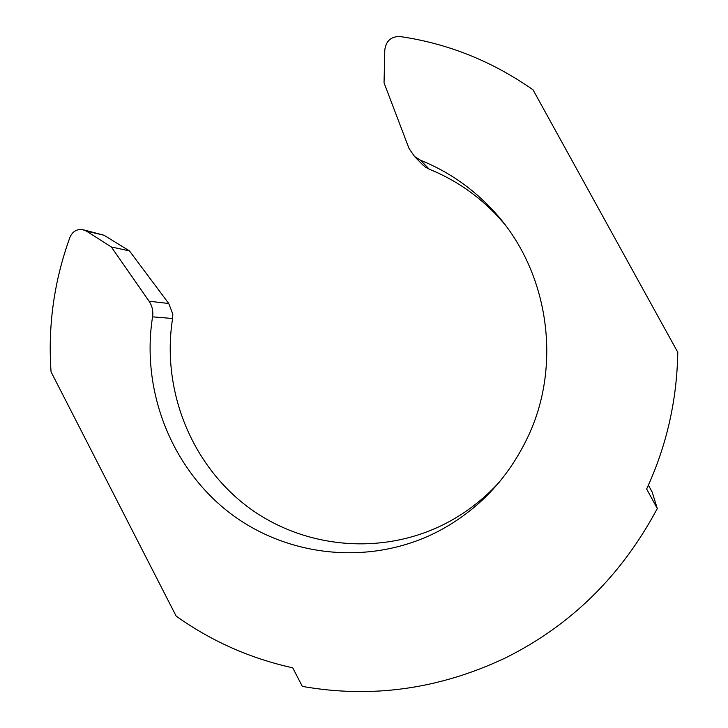<?xml version="1.0" encoding="UTF-8"?>
<svg xmlns="http://www.w3.org/2000/svg" width="728" height="728" viewBox="0 0 728 728"><rect width="100%" height="100%" fill="white"/><g stroke="black" fill="none" stroke-linecap="round" stroke-linejoin="round"><path stroke-width="1.09" d="M648.393 485.157L652.188 492.119L657.293 508.535C621.412 575.775 570.652 625.643 504.995 658.13C439.13 689.179 371.571 698.607 302.338 686.404L292.729 667.831C250.141 658.394 211.275 641.15 176.149 616.097L51.051 371.835C47.811 325.716 54.118 280.853 69.979 237.237C72.472 231.613 76.595 229.047 82.355 229.548L86.423 231.104L111.329 246.974L149.058 301.21L168.75 303.503L172.836 314.168L172.6 318.5C161.452 388.434 190.054 462.207 245.727 505.323C301.428 548.257 381.044 556.72 445.654 523.496C466.02 512.922 484.038 498.989 499.708 481.681M149.058 301.21C152.207 305.915 153.381 311.129 152.562 316.844C140.986 389.981 170.816 467.121 228.911 512.285C287.032 557.266 370.197 566.284 437.819 531.577C478.16 510.319 508.344 478.433 528.373 435.899C562.699 362.644 547.92 268.723 492.856 210.228C472.226 188.024 448.139 171.38 420.575 160.269L414.505 156.484L409.036 148.476L384.047 82.837L384.803 49.786C386.104 40.859 391.136 36.436 399.881 36.518C447.893 43.453 492.283 61.243 533.051 89.872L677.777 352.27C676.976 400.327 666.593 445.9 646.637 488.979L657.293 508.535M504.258 223.76L498.27 216.935C478.587 195.75 455.582 179.843 429.256 169.205L420.575 160.269M168.75 303.503L129.447 250.887L111.329 246.974M129.447 250.887L104.058 235.271L83.857 229.902M421.74 163.855L425.343 167.094L429.256 169.205M152.562 316.844L172.6 318.5M104.058 235.271L86.423 231.104M492.856 210.228L498.27 216.935M414.505 156.484L423.414 165.547"/></g></svg>
